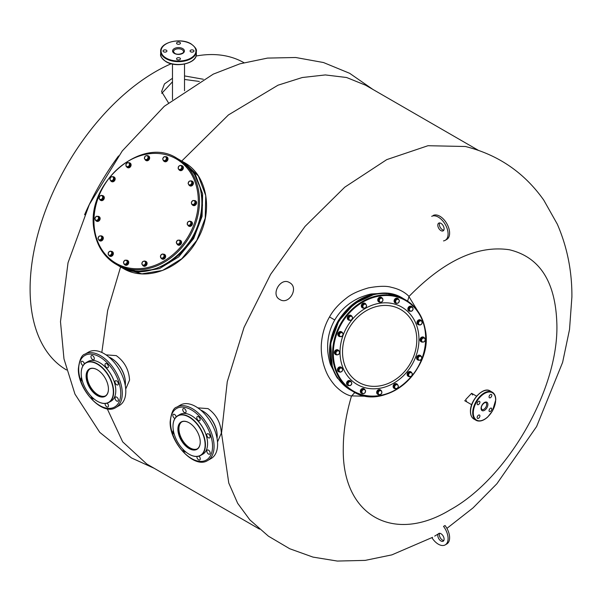 <?xml version="1.0" encoding="UTF-8"?>
<svg xmlns="http://www.w3.org/2000/svg" width="602" height="602" viewBox="0 0 602 602"><rect width="100%" height="100%" fill="white"/><g stroke="black" fill="none" stroke-linecap="round" stroke-linejoin="round"><path stroke-width="0.9" d="M179.539 240.145A2.596 2.122 120 0 1 180.359 240.386A2.596 2.122 120 0 1 181.277 241.793A2.596 2.122 120 0 1 180.254 244.472A2.596 2.122 120 0 1 177.763 244.879A2.596 2.122 120 0 1 177.146 244.292L179.2 244.096L180.389 242.019L179.524 240.145L177.462 240.333L176.273 242.403L177.861 244.705L179.923 244.51L181.119 242.44L179.524 240.145M180.487 240.469A2.596 2.122 120 0 1 180.63 240.537A2.596 2.122 120 0 1 181.548 241.951A2.596 2.122 120 0 1 180.525 244.63A2.596 2.122 120 0 1 178.034 245.037A2.596 2.122 120 0 1 177.899 244.954M190.066 221.34A2.596 2.122 120 0 1 191.225 221.559A2.596 2.122 120 0 1 191.827 222.138A2.596 2.122 120 0 1 191.474 225.283A2.596 2.122 120 0 1 188.629 226.059A2.596 2.122 120 0 1 188.027 225.479A2.596 2.122 120 0 1 187.771 224.922M191.353 221.641A2.596 2.122 120 0 1 191.496 221.717A2.596 2.122 120 0 1 192.098 222.288A2.596 2.122 120 0 1 191.745 225.441A2.596 2.122 120 0 1 188.9 226.209A2.596 2.122 120 0 1 188.765 226.126M193.987 200.594A2.596 2.122 120 0 1 195.387 200.767A2.596 2.122 120 0 1 195.921 204.078A2.596 2.122 120 0 1 192.79 205.267L192.79 205.267A2.596 2.122 120 0 1 192.091 204.537M195.658 200.925L195.658 200.925A2.596 2.122 120 0 1 196.192 204.236A2.596 2.122 120 0 1 193.061 205.425L193.061 205.425M191.338 180.946A2.596 2.122 120 0 1 191.398 180.946A2.596 2.122 120 0 1 192.204 181.187A2.596 2.122 120 0 1 192.956 184.031A2.596 2.122 120 0 1 190.405 185.913A2.596 2.122 120 0 1 189.607 185.679A2.596 2.122 120 0 1 188.78 184.656M192.331 181.27A2.596 2.122 120 0 1 192.474 181.337A2.596 2.122 120 0 1 193.227 184.189A2.596 2.122 120 0 1 190.676 186.071A2.596 2.122 120 0 1 189.878 185.837A2.596 2.122 120 0 1 189.743 185.755M180.788 165.595A2.596 2.122 120 0 1 182.158 165.783A2.596 2.122 120 0 1 183.053 168.146A2.596 2.122 120 0 1 181.24 170.366A2.596 2.122 120 0 1 179.562 170.276A2.596 2.122 120 0 1 178.719 169.185M182.293 165.866A2.596 2.122 120 0 1 182.429 165.934A2.596 2.122 120 0 1 183.324 168.304A2.596 2.122 120 0 1 181.511 170.524A2.596 2.122 120 0 1 179.832 170.434A2.596 2.122 120 0 1 179.705 170.351M165.49 156.708A2.596 2.122 120 0 1 166.792 156.904A2.596 2.122 120 0 1 166.686 160.997A2.596 2.122 120 0 1 164.195 161.404A2.596 2.122 120 0 1 163.556 160.772M166.92 156.987A2.596 2.122 120 0 1 167.063 157.062A2.596 2.122 120 0 1 166.957 161.148A2.596 2.122 120 0 1 164.466 161.562A2.596 2.122 120 0 1 164.331 161.471M147.445 155.677A2.596 2.122 120 0 1 148.431 155.91A2.596 2.122 120 0 1 148.965 159.221A2.596 2.122 120 0 1 145.834 160.41A2.596 2.122 120 0 1 144.977 159.289M148.559 155.993A2.596 2.122 120 0 1 148.702 156.069A2.596 2.122 120 0 1 149.236 159.38A2.596 2.122 120 0 1 146.105 160.561A2.596 2.122 120 0 1 145.97 160.478M128.467 162.773A2.596 2.122 120 0 1 129.874 162.946A2.596 2.122 120 0 1 130.769 165.317A2.596 2.122 120 0 1 127.278 167.446A2.596 2.122 120 0 1 126.51 166.551M130.009 163.029A2.596 2.122 120 0 1 130.145 163.104A2.596 2.122 120 0 1 131.04 165.475A2.596 2.122 120 0 1 127.549 167.604A2.596 2.122 120 0 1 127.413 167.514M113.131 176.71A2.596 2.122 120 0 1 113.951 176.943A2.596 2.122 120 0 1 114.869 178.35A2.596 2.122 120 0 1 113.853 181.029A2.596 2.122 120 0 1 111.355 181.443A2.596 2.122 120 0 1 110.738 180.848M114.079 177.026A2.596 2.122 120 0 1 114.222 177.101A2.596 2.122 120 0 1 115.14 178.508A2.596 2.122 120 0 1 114.124 181.187A2.596 2.122 120 0 1 111.626 181.601A2.596 2.122 120 0 1 111.49 181.511M101.926 195.545A2.596 2.122 120 0 1 103.085 195.77A2.596 2.122 120 0 1 103.687 196.35A2.596 2.122 120 0 1 103.333 199.495A2.596 2.122 120 0 1 100.481 200.27A2.596 2.122 120 0 1 99.879 199.691A2.596 2.122 120 0 1 99.631 199.134M103.213 195.853A2.596 2.122 120 0 1 103.348 195.928A2.596 2.122 120 0 1 103.958 196.5A2.596 2.122 120 0 1 103.604 199.653A2.596 2.122 120 0 1 100.752 200.421A2.596 2.122 120 0 1 100.624 200.338M97.524 216.381A2.596 2.122 120 0 1 98.924 216.554L98.924 216.554A2.596 2.122 120 0 1 99.458 219.865A2.596 2.122 120 0 1 96.328 221.054L96.328 221.054A2.596 2.122 120 0 1 95.628 220.324M99.195 216.712L99.195 216.712A2.596 2.122 120 0 1 99.729 220.023A2.596 2.122 120 0 1 96.598 221.212M101.241 235.909A2.596 2.122 120 0 1 101.302 235.909A2.596 2.122 120 0 1 102.107 236.142A2.596 2.122 120 0 1 102.859 238.994A2.596 2.122 120 0 1 100.308 240.875A2.596 2.122 120 0 1 99.511 240.642A2.596 2.122 120 0 1 98.69 239.619M102.235 236.232A2.596 2.122 120 0 1 102.378 236.3A2.596 2.122 120 0 1 103.13 239.152A2.596 2.122 120 0 1 100.579 241.033A2.596 2.122 120 0 1 99.781 240.8A2.596 2.122 120 0 1 99.646 240.717M110.776 251.365A2.596 2.122 120 0 1 112.145 251.546A2.596 2.122 120 0 1 113.041 253.916A2.596 2.122 120 0 1 111.227 256.136A2.596 2.122 120 0 1 109.549 256.046A2.596 2.122 120 0 1 108.706 254.947M112.281 251.628A2.596 2.122 120 0 1 112.416 251.704A2.596 2.122 120 0 1 113.311 254.074A2.596 2.122 120 0 1 111.498 256.294A2.596 2.122 120 0 1 109.82 256.204A2.596 2.122 120 0 1 109.692 256.113M126.217 260.222A2.596 2.122 120 0 1 127.519 260.425A2.596 2.122 120 0 1 127.421 264.511A2.596 2.122 120 0 1 124.923 264.918A2.596 2.122 120 0 1 124.283 264.293M127.647 260.508A2.596 2.122 120 0 1 127.79 260.576A2.596 2.122 120 0 1 127.692 264.669A2.596 2.122 120 0 1 125.193 265.076A2.596 2.122 120 0 1 125.058 264.993M144.894 261.178A2.596 2.122 120 0 1 145.88 261.418A2.596 2.122 120 0 1 146.414 264.722A2.596 2.122 120 0 1 143.284 265.911A2.596 2.122 120 0 1 142.426 264.79M146.008 261.501A2.596 2.122 120 0 1 146.151 261.577A2.596 2.122 120 0 1 146.685 264.88A2.596 2.122 120 0 1 143.554 266.069A2.596 2.122 120 0 1 143.419 265.986M163.022 254.202A2.596 2.122 120 0 1 164.429 254.383A2.596 2.122 120 0 1 165.324 256.745A2.596 2.122 120 0 1 161.833 258.875A2.596 2.122 120 0 1 161.065 257.987M164.564 254.465A2.596 2.122 120 0 1 164.7 254.533A2.596 2.122 120 0 1 165.595 256.903A2.596 2.122 120 0 1 162.104 259.033A2.596 2.122 120 0 1 161.976 258.95M143.133 265.497L143.863 265.918L145.902 265.143L146.617 262.893L144.57 260.99L142.531 261.765L141.816 264.022L143.133 265.497L145.18 264.722L145.895 262.472L144.57 260.99M146.617 262.893L145.895 262.472M145.902 265.143L145.18 264.722M142.012 262.803A2.069 1.693 -60 0 0 142.313 264.669A2.069 1.693 -60 0 0 143.998 265.015A2.069 1.693 -60 0 0 145.375 263.503A2.069 1.693 -60 0 0 145.074 261.637A2.069 1.693 -60 0 0 143.389 261.291A2.069 1.693 -60 0 0 142.012 262.803M160.659 257.746L163.217 258.868L164.963 257.325L164.888 255.09L162.329 253.969L160.576 255.511L160.659 257.746L162.487 258.446L164.241 256.903L164.158 254.669M164.963 257.325L164.241 256.903M163.217 258.868L162.487 258.446M160.456 256.535A2.069 1.693 -60 0 0 161.411 258.002A2.069 1.693 -60 0 0 163.202 257.581A2.069 1.693 -60 0 0 164.037 255.692A2.069 1.693 -60 0 0 163.082 254.232A2.069 1.693 -60 0 0 161.291 254.646A2.069 1.693 -60 0 0 160.456 256.535M181.119 242.44L180.389 242.019M179.923 244.51L179.2 244.096M176.544 243.253A2.069 1.693 -60 0 0 178.004 244.096A2.069 1.693 -60 0 0 179.637 242.967A2.069 1.693 -60 0 0 179.802 240.988A2.069 1.693 -60 0 0 178.335 240.145A2.069 1.693 -60 0 0 176.71 241.274A2.069 1.693 -60 0 0 176.544 243.253M188.742 225.675L189.472 226.096L191.444 225.043L191.903 222.755L189.66 221.1L187.681 222.153L187.222 224.433L188.742 225.675L190.721 224.629L191.18 222.341L189.66 221.1M191.903 222.755L191.18 222.341M191.444 225.043L190.721 224.629M187.824 224.96A2.069 1.693 -60 0 0 189.57 225.058A2.069 1.693 -60 0 0 190.789 223.387A2.069 1.693 -60 0 0 190.255 221.626A2.069 1.693 -60 0 0 188.509 221.536A2.069 1.693 -60 0 0 187.29 223.199A2.069 1.693 -60 0 0 187.824 224.96M191.767 204.349L194.438 205.169L196.026 203.423L195.68 201.271L193.009 200.443L191.413 202.189L191.767 204.349L193.709 204.755L195.304 203.002L194.95 200.85M194.438 205.169L193.709 204.755M196.026 203.423L195.304 203.002M192.58 204.454A2.069 1.693 -60 0 0 194.348 203.785A2.069 1.693 -60 0 0 194.965 201.836A2.069 1.693 -60 0 0 193.821 200.556A2.069 1.693 -60 0 0 192.053 201.226A2.069 1.693 -60 0 0 191.428 203.175A2.069 1.693 -60 0 0 192.58 204.454M189.209 185.19L189.939 185.612L192.008 185.123L192.971 182.948L191.143 180.833L189.073 181.315L188.11 183.497L189.209 185.19L191.278 184.709L192.241 182.526L191.143 180.833M192.008 185.123L191.278 184.709M192.971 182.948L192.241 182.526M190.089 184.859A2.069 1.693 -60 0 0 191.602 183.527A2.069 1.693 -60 0 0 191.534 181.586A2.069 1.693 -60 0 0 189.946 180.984A2.069 1.693 -60 0 0 188.426 182.316A2.069 1.693 -60 0 0 188.501 184.25A2.069 1.693 -60 0 0 190.089 184.859M179.945 169.892L180.668 170.313L182.549 169.004L182.745 166.724L180.322 165.324L178.44 166.634L178.252 168.914L179.945 169.892L181.827 168.583L182.015 166.302M182.549 169.004L181.827 168.583M180.728 169.147A2.069 1.693 -60 0 0 181.759 167.348A2.069 1.693 -60 0 0 181.006 165.723A2.069 1.693 -60 0 0 179.223 165.889A2.069 1.693 -60 0 0 178.192 167.68A2.069 1.693 -60 0 0 178.937 169.312A2.069 1.693 -60 0 0 180.728 169.147M163.36 160.659L166.107 161.185L167.506 159.267L166.897 157.227L164.15 156.701L162.743 158.627L163.36 160.659L165.377 160.772L166.784 158.845L166.167 156.806M166.107 161.185L165.377 160.772M167.506 159.267L166.784 158.845M165.919 159.711A2.069 1.693 -60 0 0 166.318 157.732A2.069 1.693 -60 0 0 165.001 156.663A2.069 1.693 -60 0 0 163.285 157.573A2.069 1.693 -60 0 0 162.894 159.553A2.069 1.693 -60 0 0 164.211 160.621A2.069 1.693 -60 0 0 165.919 159.711M145.684 159.989L146.414 160.41L148.453 159.635L149.168 157.385L147.121 155.489L145.082 156.264L144.36 158.514L145.684 159.989L147.723 159.221L148.446 156.964L147.121 155.489M148.453 159.635L147.723 159.221M149.168 157.385L148.446 156.964M147.926 158.002A2.069 1.693 -60 0 0 147.625 156.136A2.069 1.693 -60 0 0 145.94 155.783A2.069 1.693 -60 0 0 144.563 157.295A2.069 1.693 -60 0 0 144.864 159.161A2.069 1.693 -60 0 0 146.549 159.515A2.069 1.693 -60 0 0 147.926 158.002M126.096 166.318L128.655 167.431L130.408 165.896L130.325 163.654L127.767 162.54L126.014 164.083L126.096 166.318L127.933 167.01L129.678 165.475L129.603 163.24M130.408 165.896L129.678 165.475M128.655 167.431L127.933 167.01M129.483 164.263A2.069 1.693 -60 0 0 128.527 162.796A2.069 1.693 -60 0 0 126.736 163.217A2.069 1.693 -60 0 0 125.901 165.106A2.069 1.693 -60 0 0 126.856 166.573A2.069 1.693 -60 0 0 128.647 166.152A2.069 1.693 -60 0 0 129.483 164.263M110.73 180.841L113.522 181.074L114.711 179.005L113.123 176.702L111.061 176.89L109.865 178.96L110.73 180.841L112.792 180.653L113.989 178.583L113.123 176.702M114.711 179.005L113.989 178.583M113.522 181.074L112.792 180.653M113.394 177.552A2.069 1.693 -60 0 0 111.927 176.702A2.069 1.693 -60 0 0 110.301 177.838A2.069 1.693 -60 0 0 110.136 179.81A2.069 1.693 -60 0 0 111.603 180.653A2.069 1.693 -60 0 0 113.229 179.524A2.069 1.693 -60 0 0 113.394 177.552M100.602 199.887L101.324 200.308L103.303 199.254L103.762 196.967L101.512 195.311L99.533 196.357L99.082 198.645L100.602 199.887L102.573 198.833L103.032 196.553L101.512 195.311M103.762 196.967L103.032 196.553M103.303 199.254L102.573 198.833M102.114 195.838A2.069 1.693 -60 0 0 100.368 195.74A2.069 1.693 -60 0 0 99.149 197.411A2.069 1.693 -60 0 0 99.676 199.172A2.069 1.693 -60 0 0 101.429 199.27A2.069 1.693 -60 0 0 102.649 197.599A2.069 1.693 -60 0 0 102.114 195.838M95.304 220.136L97.975 220.964L99.563 219.211L99.217 217.059L96.546 216.231L94.958 217.977L95.304 220.136L97.246 220.543L98.841 218.797L98.487 216.637M99.563 219.211L98.841 218.797M97.975 220.964L97.246 220.543M97.358 216.344A2.069 1.693 -60 0 0 95.59 217.013A2.069 1.693 -60 0 0 94.973 218.962A2.069 1.693 -60 0 0 96.117 220.242A2.069 1.693 -60 0 0 97.885 219.572A2.069 1.693 -60 0 0 98.502 217.623A2.069 1.693 -60 0 0 97.358 216.344M99.119 240.153L99.842 240.574L101.911 240.085L102.874 237.91L101.046 235.796L98.976 236.277L98.013 238.46L99.119 240.153L101.181 239.671L102.152 237.489L101.046 235.796M102.874 237.91L102.152 237.489M101.911 240.085L101.181 239.671M99.849 235.946A2.069 1.693 -60 0 0 98.337 237.278A2.069 1.693 -60 0 0 98.404 239.212A2.069 1.693 -60 0 0 99.992 239.822A2.069 1.693 -60 0 0 101.505 238.482A2.069 1.693 -60 0 0 101.437 236.548A2.069 1.693 -60 0 0 99.849 235.946M109.933 255.654L110.663 256.076L112.536 254.774L112.732 252.494L110.309 251.094L108.428 252.404L108.24 254.684L109.933 255.654L111.814 254.353L112.002 252.072M112.536 254.774L111.814 254.353M109.21 251.659A2.069 1.693 -60 0 0 108.179 253.45A2.069 1.693 -60 0 0 108.924 255.075A2.069 1.693 -60 0 0 110.715 254.909A2.069 1.693 -60 0 0 111.746 253.118A2.069 1.693 -60 0 0 110.994 251.493A2.069 1.693 -60 0 0 109.21 251.659M124.087 264.173L126.834 264.707L128.241 262.781L127.624 260.749L124.877 260.214L123.47 262.141L124.087 264.173L126.104 264.286L127.511 262.359L126.902 260.327M128.241 262.781L127.511 262.359M126.834 264.707L126.104 264.286M124.02 261.087A2.069 1.693 -60 0 0 123.621 263.066A2.069 1.693 -60 0 0 124.938 264.135A2.069 1.693 -60 0 0 126.646 263.232A2.069 1.693 -60 0 0 127.045 261.253A2.069 1.693 -60 0 0 125.728 260.177A2.069 1.693 -60 0 0 124.02 261.087M396.342 303.31A2.596 2.182 -60 0 1 395.333 303.062A2.596 2.182 -60 0 1 394.378 301.632A2.596 2.182 -60 0 1 395.379 298.938A2.596 2.182 -60 0 1 397.93 298.562A2.596 2.182 -60 0 1 398.833 299.766M395.205 302.979A2.596 2.182 -60 0 1 395.078 302.911A2.596 2.182 -60 0 1 394.122 301.482A2.596 2.182 -60 0 1 395.123 298.795A2.596 2.182 -60 0 1 397.674 298.419A2.596 2.182 -60 0 1 397.802 298.494M380.456 302.166A2.596 2.182 -60 0 1 378.989 301.978A2.596 2.182 -60 0 1 378.365 301.391A2.596 2.182 -60 0 1 378.681 298.223A2.596 2.182 -60 0 1 381.585 297.478A2.596 2.182 -60 0 1 382.21 298.073A2.596 2.182 -60 0 1 382.383 298.389M378.861 301.903A2.596 2.182 -60 0 1 378.733 301.835A2.596 2.182 -60 0 1 378.109 301.241A2.596 2.182 -60 0 1 378.432 298.073A2.596 2.182 -60 0 1 381.329 297.335A2.596 2.182 -60 0 1 381.457 297.411M363.781 308.171A2.596 2.182 -60 0 1 362.562 307.938A2.596 2.182 -60 0 1 361.968 304.597A2.596 2.182 -60 0 1 365.158 303.438A2.596 2.182 -60 0 1 365.971 304.379M362.306 307.788L362.306 307.788A2.596 2.182 -60 0 1 361.712 304.446A2.596 2.182 -60 0 1 364.902 303.295L364.902 303.295M349.739 320.256A2.596 2.182 -60 0 1 349.378 320.264A2.596 2.182 -60 0 1 348.558 320.023A2.596 2.182 -60 0 1 347.745 317.141A2.596 2.182 -60 0 1 350.326 315.275A2.596 2.182 -60 0 1 351.154 315.523A2.596 2.182 -60 0 1 352.05 316.705M348.43 319.94A2.596 2.182 -60 0 1 348.302 319.873A2.596 2.182 -60 0 1 347.489 316.991A2.596 2.182 -60 0 1 350.078 315.132A2.596 2.182 -60 0 1 350.898 315.38A2.596 2.182 -60 0 1 351.019 315.456M340.589 336.578A2.596 2.182 -60 0 1 339.099 336.398A2.596 2.182 -60 0 1 338.151 333.997A2.596 2.182 -60 0 1 339.979 331.785A2.596 2.182 -60 0 1 341.695 331.898A2.596 2.182 -60 0 1 342.418 332.65M338.979 336.322A2.596 2.182 -60 0 1 338.843 336.247A2.596 2.182 -60 0 1 337.903 333.854A2.596 2.182 -60 0 1 339.724 331.642A2.596 2.182 -60 0 1 341.439 331.755A2.596 2.182 -60 0 1 341.567 331.83M336.518 354.819A2.596 2.182 -60 0 1 335.638 354.57A2.596 2.182 -60 0 1 335.683 350.454A2.596 2.182 -60 0 1 338.234 350.071A2.596 2.182 -60 0 1 339.122 351.229M335.51 354.495A2.596 2.182 -60 0 1 335.382 354.427A2.596 2.182 -60 0 1 335.427 350.304A2.596 2.182 -60 0 1 337.978 349.928A2.596 2.182 -60 0 1 338.106 350.003M340.092 371.976A2.596 2.182 -60 0 1 338.693 371.773A2.596 2.182 -60 0 1 338.098 368.432A2.596 2.182 -60 0 1 341.289 367.28A2.596 2.182 -60 0 1 342.162 368.394M338.565 371.697A2.596 2.182 -60 0 1 338.437 371.63A2.596 2.182 -60 0 1 337.842 368.289A2.596 2.182 -60 0 1 341.033 367.13A2.596 2.182 -60 0 1 341.161 367.212M349.243 385.581A2.596 2.182 -60 0 1 347.798 385.385A2.596 2.182 -60 0 1 346.85 382.992A2.596 2.182 -60 0 1 350.394 380.893A2.596 2.182 -60 0 1 351.056 381.533M347.678 385.31A2.596 2.182 -60 0 1 347.55 385.242A2.596 2.182 -60 0 1 346.601 382.842A2.596 2.182 -60 0 1 350.146 380.742A2.596 2.182 -60 0 1 350.266 380.825M362.585 393.595A2.596 2.182 -60 0 1 361.576 393.339A2.596 2.182 -60 0 1 360.621 391.91A2.596 2.182 -60 0 1 361.621 389.223A2.596 2.182 -60 0 1 364.172 388.847A2.596 2.182 -60 0 1 365.075 390.043L364.255 389.223L362.178 389.983L361.478 392.241L362.848 393.746L364.925 392.993L365.632 390.736L365.09 390.066A2.069 1.738 120 0 0 362.314 393.083A2.069 1.738 120 0 0 365.09 390.066M361.448 393.264A2.596 2.182 -60 0 1 361.32 393.196A2.596 2.182 -60 0 1 360.365 391.767A2.596 2.182 -60 0 1 361.366 389.08A2.596 2.182 -60 0 1 363.917 388.696A2.596 2.182 -60 0 1 364.044 388.779M379.388 394.611A2.596 2.182 -60 0 1 377.921 394.423A2.596 2.182 -60 0 1 377.296 393.836A2.596 2.182 -60 0 1 377.62 390.668A2.596 2.182 -60 0 1 380.517 389.923A2.596 2.182 -60 0 1 381.141 390.517A2.596 2.182 -60 0 1 381.314 390.833M377.793 394.348A2.596 2.182 -60 0 1 377.665 394.28A2.596 2.182 -60 0 1 377.04 393.685A2.596 2.182 -60 0 1 377.364 390.517A2.596 2.182 -60 0 1 380.261 389.78A2.596 2.182 -60 0 1 380.389 389.855M395.567 388.704A2.596 2.182 -60 0 1 394.348 388.471A2.596 2.182 -60 0 1 393.753 385.13A2.596 2.182 -60 0 1 396.944 383.971L396.944 383.971A2.596 2.182 -60 0 1 397.756 384.911M394.092 388.32L394.092 388.32A2.596 2.182 -60 0 1 393.497 384.979A2.596 2.182 -60 0 1 396.688 383.82L396.688 383.82M409.541 376.619A2.596 2.182 -60 0 1 409.172 376.626A2.596 2.182 -60 0 1 408.352 376.378A2.596 2.182 -60 0 1 407.539 373.503A2.596 2.182 -60 0 1 410.128 371.637A2.596 2.182 -60 0 1 410.948 371.885A2.596 2.182 -60 0 1 411.851 373.067M408.231 376.303A2.596 2.182 -60 0 1 408.096 376.235A2.596 2.182 -60 0 1 407.291 373.353A2.596 2.182 -60 0 1 409.872 371.494A2.596 2.182 -60 0 1 410.692 371.735A2.596 2.182 -60 0 1 410.82 371.818M419.301 360.184A2.596 2.182 -60 0 1 417.811 360.004A2.596 2.182 -60 0 1 416.862 357.611A2.596 2.182 -60 0 1 418.683 355.391A2.596 2.182 -60 0 1 420.407 355.511A2.596 2.182 -60 0 1 421.122 356.256M417.683 359.928A2.596 2.182 -60 0 1 417.555 359.861A2.596 2.182 -60 0 1 416.607 357.46A2.596 2.182 -60 0 1 418.435 355.248A2.596 2.182 -60 0 1 420.151 355.361A2.596 2.182 -60 0 1 420.271 355.436M422.152 342.079A2.596 2.182 -60 0 1 421.272 341.831A2.596 2.182 -60 0 1 421.317 337.714A2.596 2.182 -60 0 1 423.868 337.331A2.596 2.182 -60 0 1 424.756 338.49M421.144 341.755A2.596 2.182 -60 0 1 421.016 341.688A2.596 2.182 -60 0 1 421.069 337.564A2.596 2.182 -60 0 1 423.612 337.188A2.596 2.182 -60 0 1 423.74 337.263M419.617 324.832A2.596 2.182 -60 0 1 418.217 324.628A2.596 2.182 -60 0 1 417.622 321.287A2.596 2.182 -60 0 1 420.813 320.129A2.596 2.182 -60 0 1 421.693 321.242M418.089 324.546A2.596 2.182 -60 0 1 417.961 324.478A2.596 2.182 -60 0 1 417.367 321.144A2.596 2.182 -60 0 1 420.557 319.986A2.596 2.182 -60 0 1 420.685 320.061M410.549 311.204A2.596 2.182 -60 0 1 409.104 311.016A2.596 2.182 -60 0 1 408.164 308.615A2.596 2.182 -60 0 1 411.7 306.516A2.596 2.182 -60 0 1 412.362 307.155M408.984 310.933A2.596 2.182 -60 0 1 408.856 310.865A2.596 2.182 -60 0 1 407.908 308.472A2.596 2.182 -60 0 1 411.452 306.373A2.596 2.182 -60 0 1 411.572 306.448M398.012 298.946L397.335 298.554L395.258 299.307L394.551 301.564L396.605 303.461L398.682 302.708L399.389 300.451L398.012 298.946L395.935 299.698L395.236 301.956L396.605 303.461M394.551 301.564L395.236 301.956M395.258 299.307L395.935 299.698M399.186 301.67A2.069 1.738 120 0 0 395.74 300.917A2.069 1.738 120 0 0 399.186 301.67M382.737 298.592L380.171 297.478L378.402 299.006L378.515 301.256L381.081 302.377L382.849 300.849L382.737 298.592L380.855 297.87L379.087 299.397L379.192 301.655M378.402 299.006L379.087 299.397M380.171 297.478L380.855 297.87M382.94 299.811A2.069 1.738 120 0 0 379.29 300.609A2.069 1.738 120 0 0 382.94 299.811M365.738 304.01L362.946 303.777L361.757 305.854L363.345 308.149L365.452 307.983L366.648 305.914L365.738 304.01L363.631 304.176L362.434 306.245L363.345 308.149M361.757 305.854L362.434 306.245M362.946 303.777L363.631 304.176M366.34 305.048A2.069 1.738 120 0 0 363.036 307.283A2.069 1.738 120 0 0 366.34 305.048M350.974 315.869L350.289 315.478L348.28 316.502L347.843 318.804L350.093 320.46L352.102 319.436L352.539 317.134L350.974 315.869L348.964 316.9L348.528 319.195L350.093 320.46M347.843 318.804L348.528 319.195M348.28 316.502L348.964 316.9M351.907 316.584A2.069 1.738 120 0 0 349.461 319.918A2.069 1.738 120 0 0 351.907 316.584M342.681 332.801L340.01 331.973L338.407 333.711L338.791 335.886L341.462 336.714L343.072 334.975L342.681 332.801L340.694 332.364L339.084 334.11L339.475 336.285M340.01 331.973L340.694 332.364M338.407 333.711L339.084 334.11M341.838 332.673A2.069 1.738 120 0 0 340.619 336.586A2.069 1.738 120 0 0 341.838 332.673M338.572 350.53L337.895 350.138L335.781 350.597L334.825 352.787L336.653 354.902L338.768 354.435L339.724 352.253L338.572 350.53L336.465 350.996L335.502 353.178L336.653 354.902M335.781 350.597L336.465 350.996M334.825 352.787L335.502 353.178M337.669 350.846A2.069 1.738 120 0 0 337.865 354.751A2.069 1.738 120 0 0 337.669 350.846M340.837 367.626L340.153 367.228L338.249 368.522L338.083 370.817L340.506 372.217L342.41 370.922L342.576 368.627L340.837 367.626L338.926 368.913L338.76 371.208M338.249 368.522L338.926 368.913M340.032 368.356A2.069 1.738 120 0 0 341.605 371.652A2.069 1.738 120 0 0 340.032 368.356M351.192 381.615L348.445 381.081L347.03 383L347.685 385.062L350.432 385.589L351.846 383.67L351.192 381.615L349.122 381.472L347.715 383.399L348.362 385.453M348.445 381.081L349.122 381.472M347.03 383L347.715 383.399M348.566 382.526A2.069 1.738 120 0 0 351.29 384.716A2.069 1.738 120 0 0 348.566 382.526M364.255 389.223L363.578 388.832L361.501 389.584L360.794 391.849L362.848 393.746M361.501 389.584L362.178 389.983M360.794 391.849L361.478 392.241M381.668 391.037L379.109 389.923L377.334 391.451L377.446 393.7L380.012 394.822L381.781 393.294L381.668 391.037L379.787 390.314L378.018 391.842L378.131 394.099M377.334 391.451L378.018 391.842M379.109 389.923L379.787 390.314M378.222 393.053A2.069 1.738 120 0 0 381.879 392.256A2.069 1.738 120 0 0 378.222 393.053M397.523 384.543L394.731 384.309L393.535 386.386L394.445 388.29L397.237 388.516L398.434 386.446L397.523 384.543L395.416 384.708L394.22 386.777L395.13 388.681M393.535 386.386L394.22 386.777M394.731 384.309L395.416 384.708M394.822 387.816A2.069 1.738 120 0 0 398.125 385.581A2.069 1.738 120 0 0 394.822 387.816M410.767 372.224L410.09 371.833L408.081 372.864L407.644 375.166L409.894 376.822L411.903 375.791L412.34 373.496L410.767 372.224L408.758 373.255L408.322 375.558L409.894 376.822M407.644 375.166L408.322 375.558M408.081 372.864L408.758 373.255M409.262 376.273A2.069 1.738 120 0 0 411.708 372.947A2.069 1.738 120 0 0 409.262 376.273M421.392 356.407L418.721 355.579L417.111 357.317L417.502 359.499L420.173 360.327L421.776 358.581L421.392 356.407L419.398 355.978L417.796 357.716L418.179 359.891M417.111 357.317L417.796 357.716M418.721 355.579L419.398 355.978M419.331 360.192A2.069 1.738 120 0 0 420.55 356.279A2.069 1.738 120 0 0 419.331 360.192M424.207 337.79L423.53 337.398L421.415 337.865L420.459 340.047L422.295 342.162L424.402 341.695L425.358 339.513L424.207 337.79L422.1 338.256L421.144 340.439L422.295 342.162M420.459 340.047L421.144 340.439M421.415 337.865L422.1 338.256M423.499 342.019A2.069 1.738 120 0 0 423.304 338.113A2.069 1.738 120 0 0 423.499 342.019M420.362 320.475L419.677 320.083L417.773 321.37L417.607 323.673L420.03 325.065L421.934 323.778L422.1 321.483L420.362 320.475L418.45 321.769L418.292 324.064M417.773 321.37L418.45 321.769M421.137 324.508A2.069 1.738 120 0 0 419.556 321.205A2.069 1.738 120 0 0 421.137 324.508M412.498 307.238L409.751 306.704L408.337 308.63L408.991 310.685L411.738 311.219L413.153 309.293L412.498 307.238L410.436 307.103L409.021 309.022L409.676 311.076M408.337 308.63L409.021 309.022M409.751 306.704L410.436 307.103M412.596 310.339A2.069 1.738 120 0 0 409.879 308.149A2.069 1.738 120 0 0 412.596 310.339M97.321 401.233A22.718 13.116 -120 0 0 113.334 391.864A22.718 13.116 -120 0 0 97.246 364.09A22.718 13.116 -120 0 0 81.21 373.383A22.718 13.116 -120 0 0 81.21 373.443A22.718 13.116 -120 0 0 97.268 401.203A22.718 13.116 -120 0 0 97.321 401.233M97.366 401.263A22.936 13.244 -120 0 0 97.426 401.293A22.936 13.244 -120 0 0 97.479 401.323A22.936 13.244 -120 0 0 108.887 402.429A22.936 13.244 -120 0 0 113.643 391.864A22.936 13.244 -120 0 0 103.604 368.823A22.936 13.244 -120 0 0 85.958 362.705A22.936 13.244 -120 0 0 81.21 373.202A22.936 13.244 -120 0 0 81.21 373.263M97.306 395.574A15.795 9.12 -120 0 0 108.435 389.103A15.795 9.12 -120 0 0 108.435 389.058A15.795 9.12 -120 0 0 97.268 369.756A15.795 9.12 -120 0 0 86.101 376.25A15.795 9.12 -120 0 0 97.306 395.574M97.351 369.801A15.577 8.992 -120 0 0 89.638 369.079A15.577 8.992 -120 0 0 86.41 376.25A15.577 8.992 -120 0 0 97.464 395.303A15.577 8.992 -120 0 0 105.215 396.056A15.577 8.992 -120 0 0 108.435 389.012M105.516 395.868A15.577 8.992 -120 0 1 93.641 391.338A15.577 8.992 -120 0 1 87.019 375.896A15.577 8.992 60 0 1 89.946 368.906M108.887 402.429L111.031 401.188A22.936 13.244 -120 0 0 115.78 390.69A22.936 13.244 -120 0 0 115.78 390.63A22.936 13.244 -120 0 0 99.563 362.607A22.936 13.244 -120 0 0 88.095 361.471L85.958 362.705M115.78 390.578A22.718 13.116 -120 0 0 115.78 390.517A22.718 13.116 -120 0 0 115.78 390.457A22.718 13.116 -120 0 0 99.721 362.69A22.718 13.116 -120 0 0 99.639 362.652M125.254 385.43A20.34 11.739 -120 0 0 125.419 383.007A20.34 11.739 -120 0 0 125.419 382.955A20.34 11.739 -120 0 0 111.039 358.1A20.34 11.739 -120 0 0 108.864 357.031M125.419 382.887A20.122 11.619 -120 0 0 125.419 382.834A20.122 11.619 -120 0 0 125.419 382.774A20.122 11.619 -120 0 0 111.189 358.19A20.122 11.619 -120 0 0 111.114 358.145M82.489 381.39A2.378 1.377 60 0 1 81.18 379.305A2.378 1.377 60 0 1 81.579 377.582M83.114 365.497A2.378 1.377 60 0 1 82.737 365.339A2.378 1.377 60 0 1 81.18 363.239A2.378 1.377 60 0 1 81.541 361.328A2.378 1.377 60 0 1 82.73 361.441A2.378 1.377 60 0 1 84.378 363.917M91.451 358.288A2.378 1.377 60 0 1 91.444 355.534A2.378 1.377 60 0 1 93.822 356.903A2.378 1.377 60 0 1 93.829 359.657A2.378 1.377 60 0 1 91.451 358.288M105.004 364.684A2.378 1.377 60 0 1 105.5 363.593A2.378 1.377 60 0 1 107.329 364.225A2.378 1.377 60 0 1 108.368 366.618A2.378 1.377 60 0 1 107.878 367.717A2.378 1.377 60 0 1 106.042 367.077A2.378 1.377 60 0 1 105.004 364.684M115.464 380.78L115.464 380.78A2.378 1.377 60 0 1 117.841 382.15A2.378 1.377 60 0 1 117.849 384.904L117.849 384.904A2.378 1.377 60 0 1 115.471 383.534A2.378 1.377 60 0 1 115.464 380.78M116.698 397.147A2.378 1.377 60 0 1 118.255 399.246A2.378 1.377 60 0 1 117.894 401.158A2.378 1.377 60 0 1 116.705 401.037A2.378 1.377 60 0 1 115.148 398.945A2.378 1.377 60 0 1 115.516 397.034A2.378 1.377 60 0 1 116.698 397.147M107.126 403.174A2.378 1.377 60 0 1 107.984 404.198A2.378 1.377 60 0 1 107.991 406.952A2.378 1.377 60 0 1 105.613 405.582A2.378 1.377 60 0 1 105.162 403.49M93.95 398.885A2.378 1.377 60 0 1 93.942 398.893A2.378 1.377 60 0 1 92.241 398.389A2.378 1.377 60 0 1 91.09 396.206M115.9 407.501L119.414 405.47A30.83 17.797 -120 0 0 125.803 391.27A30.83 17.797 60 0 0 112.311 360.289A30.83 17.797 60 0 0 88.584 352.065L85.07 354.096C81.706 354.811 79.472 359.695 78.365 368.74C77.553 389.584 102.596 416.441 115.9 407.501A30.83 17.797 -120 0 0 122.281 393.302A30.83 17.797 -120 0 0 108.789 362.321A30.83 17.797 -120 0 0 85.07 354.096M189.118 454.232A22.718 13.116 -120 0 0 205.124 444.863A22.718 13.116 -120 0 0 189.036 417.088A22.718 13.116 -120 0 0 173 426.374A22.718 13.116 -120 0 0 173 426.442A22.718 13.116 -120 0 0 189.066 454.201A22.718 13.116 -120 0 0 189.118 454.232M189.163 454.254A22.936 13.244 -120 0 0 189.216 454.284A22.936 13.244 -120 0 0 189.269 454.322A22.936 13.244 -120 0 0 200.684 455.421A22.936 13.244 -120 0 0 205.432 444.863A22.936 13.244 -120 0 0 195.394 421.821A22.936 13.244 -120 0 0 177.748 415.704A22.936 13.244 -120 0 0 173 426.201A22.936 13.244 -120 0 0 173 426.261M189.103 448.565A15.795 9.12 -120 0 0 200.233 442.101A15.795 9.12 -120 0 0 200.233 442.056A15.795 9.12 -120 0 0 189.066 422.754A15.795 9.12 -120 0 0 177.891 429.249A15.795 9.12 -120 0 0 189.103 448.565M189.141 422.8A15.577 8.992 -120 0 0 181.428 422.07A15.577 8.992 -120 0 0 178.2 429.249A15.577 8.992 -120 0 0 189.254 448.302A15.577 8.992 -120 0 0 197.005 449.054A15.577 8.992 -120 0 0 200.233 442.011M197.305 448.866A15.577 8.992 -120 0 1 185.431 444.329A15.577 8.992 -120 0 1 178.809 428.895A15.577 8.992 60 0 1 181.736 421.904M200.684 455.421L202.821 454.186A22.936 13.244 -120 0 0 207.577 443.689A22.936 13.244 -120 0 0 207.577 443.629A22.936 13.244 -120 0 0 191.361 415.598A22.936 13.244 -120 0 0 179.893 414.462L177.748 415.704M207.577 443.576A22.718 13.116 -120 0 0 207.577 443.508A22.718 13.116 -120 0 0 207.577 443.448A22.718 13.116 -120 0 0 191.511 415.689A22.718 13.116 -120 0 0 191.436 415.643M217.044 438.422A20.34 11.739 -120 0 0 217.209 436.006A20.34 11.739 -120 0 0 217.209 435.946A20.34 11.739 -120 0 0 202.829 411.098A20.34 11.739 -120 0 0 200.654 410.03M217.209 435.886A20.122 11.619 -120 0 0 217.209 435.825A20.122 11.619 -120 0 0 217.209 435.773A20.122 11.619 -120 0 0 202.987 411.181A20.122 11.619 -120 0 0 202.912 411.143M174.279 434.381A2.378 1.377 60 0 1 172.97 432.304A2.378 1.377 60 0 1 173.376 430.581M174.904 418.495A2.378 1.377 60 0 1 174.535 418.33A2.378 1.377 60 0 1 172.97 416.238A2.378 1.377 60 0 1 173.338 414.327A2.378 1.377 60 0 1 174.52 414.439A2.378 1.377 60 0 1 176.168 416.908M183.241 411.286A2.378 1.377 60 0 1 183.241 408.532A2.378 1.377 60 0 1 185.612 409.894A2.378 1.377 60 0 1 185.619 412.648A2.378 1.377 60 0 1 183.241 411.286M196.794 417.683A2.378 1.377 60 0 1 197.29 416.584A2.378 1.377 60 0 1 199.119 417.224A2.378 1.377 60 0 1 200.165 419.617A2.378 1.377 60 0 1 199.668 420.708A2.378 1.377 60 0 1 197.84 420.076A2.378 1.377 60 0 1 196.794 417.683M207.254 433.779A2.378 1.377 60 0 1 207.261 433.779A2.378 1.377 60 0 1 209.639 435.148A2.378 1.377 60 0 1 209.639 437.895A2.378 1.377 60 0 1 209.639 437.902A2.378 1.377 60 0 1 207.261 436.525A2.378 1.377 60 0 1 207.254 433.779M208.488 450.146A2.378 1.377 60 0 1 210.045 452.237A2.378 1.377 60 0 1 209.684 454.149A2.378 1.377 60 0 1 208.503 454.036A2.378 1.377 60 0 1 206.945 451.936A2.378 1.377 60 0 1 207.306 450.033A2.378 1.377 60 0 1 208.488 450.146M198.923 456.166A2.378 1.377 60 0 1 199.781 457.189A2.378 1.377 60 0 1 199.781 459.943A2.378 1.377 60 0 1 197.403 458.581A2.378 1.377 60 0 1 196.959 456.489M185.74 451.884A2.378 1.377 60 0 1 185.732 451.884A2.378 1.377 60 0 1 184.039 451.387A2.378 1.377 60 0 1 182.888 449.205M207.69 460.5L211.212 458.468A30.83 17.797 -120 0 0 217.593 444.268A30.83 17.797 60 0 0 204.101 413.288A30.83 17.797 60 0 0 180.382 405.063L176.86 407.095C173.496 407.81 171.261 412.694 170.155 421.739C169.35 442.583 194.386 469.432 207.69 460.5A30.83 17.797 -120 0 0 214.079 446.3A30.83 17.797 -120 0 0 200.586 415.32A30.83 17.797 -120 0 0 176.86 407.095M171.194 63.752A177.409 102.43 -60 0 0 30.1 288.937A177.409 102.43 120 0 0 66.513 369.967M196.079 56.024A177.409 102.43 -60 0 1 243.923 62.676M84.589 214.748A177.409 102.43 -60 0 1 118.541 155.941M168.447 102.829L161.592 91.602L164.459 83.919L172.488 78.26M184.521 75.912L203.28 79.246M199.352 81.451L184.521 79.456M172.488 81.797L161.735 93.378M402.497 298.125L386.281 293.174C366.656 292.625 350.665 301.783 338.309 320.633L338.828 320.941L354.172 303.852L373.39 294.732M338.828 320.941L330.686 343.433L332.214 366.061M386.394 293.708L386.281 293.174L371.743 293.919C368.958 294.145 359.424 297.486 357.325 298.833C347.715 303.679 340.19 310.722 334.75 319.971C329.46 329.309 327.119 339.347 327.736 350.101C327.623 352.614 329.475 362.472 330.694 365.038L337.308 377.996L349.664 389.539M402.46 298.103L400.917 297.268L400.917 297.764M334.75 319.971L329.512 316.945C333.215 310.226 338.798 303.987 346.263 298.238C350.996 294.25 358.401 290.796 368.484 287.869C379.034 285.988 386.657 285.807 391.36 287.32C398.697 288.922 404.582 291.955 409.021 296.417L407.607 301.158M408.908 296.56L420.926 316.276M329.512 316.945C325.381 324.042 322.777 331.995 321.686 340.822C320.693 348.596 321.408 356.738 323.823 365.256C326.848 374.911 329.926 379.441 334.787 385.333C340.393 391.217 345.962 394.799 351.493 396.071C346.052 414.387 343.313 431.769 343.283 448.227C341.816 514.981 393.023 544.532 450.085 509.886C507.155 478.635 558.355 389.968 556.888 324.899C555.849 282.142 540.002 257.092 509.337 249.747C477.521 245.059 444.088 260.621 409.021 296.417M432.59 537.323L391.872 554.871L365.181 560.387L337.316 561.056L312.965 557.098L289.705 548.738L268.402 536.164L249.838 519.85L237.67 503.325L228.775 483.045L221.528 433.199L227.263 381.706L244.043 327.405L270.622 274.331L305.033 226.412L344.728 187.207L386.747 159.628L427.992 145.714L465.391 146.497C498.155 154.714 524.282 172.586 543.764 200.112L557.317 224.17C567.204 247.001 572.066 271.246 571.9 296.891L569.522 329.505L562.614 362.389L536.615 426.525L496.913 483.73L473.006 507.93L446.917 528.368M289.524 282.616C299.375 287.583 289.02 305.53 279.787 299.48C270.306 294.717 280.652 276.792 289.524 282.616C280.652 276.792 270.306 294.717 279.787 299.48C289.013 305.53 299.375 287.59 289.524 282.616M354.887 392.474L351.493 396.071M374.64 396.447L351.56 395.898M466.693 401.843L465.67 399.585L471.629 393.302L472.608 394.995M478.214 150.229L365.549 85.183L346.609 77.507L325.336 74.934L302.272 77.523L278.011 85.198L228.451 114.922L181.736 161.05M120.611 266.912L107.653 310.549L101.821 352.463M106.02 354.871L116.254 355.616C124.501 361.576 128.933 369.733 129.55 380.095L125.78 388.93M197.81 407.863L208.044 408.615C216.291 414.567 220.723 422.732 221.34 433.094L217.503 441.966M107.254 408.803L122.688 441.876L146.82 464.044L259.477 529.09M194.785 175.001L200.767 189.066L202.475 205.184L199.774 221.987L192.888 238.068L182.406 252.072L169.2 262.811L154.39 269.387L139.22 271.246M166.355 51.795A1.949 1.121 180 0 1 164.233 52.035A1.949 1.121 180 0 1 163.037 50.997A1.949 1.121 180 0 1 163.601 50.199A1.949 1.121 180 0 1 165.723 49.958A1.949 1.121 180 0 1 166.927 50.997A1.949 1.121 180 0 1 166.355 51.795M177.123 43.984A1.949 1.121 180 0 1 176.559 43.186A1.949 1.121 180 0 1 177.756 42.148A1.949 1.121 180 0 1 179.878 42.396A1.949 1.121 180 0 1 180.45 43.186A1.949 1.121 180 0 1 179.245 44.224A1.949 1.121 180 0 1 177.123 43.984M190.646 50.199A1.949 1.121 180 0 1 192.768 49.958A1.949 1.121 180 0 1 193.972 50.997A1.949 1.121 180 0 1 193.4 51.795A1.949 1.121 180 0 1 191.278 52.035A1.949 1.121 180 0 1 190.081 50.997A1.949 1.121 180 0 1 190.646 50.199M179.878 58.01A1.949 1.121 180 0 1 180.45 58.8A1.949 1.121 180 0 1 179.245 59.839A1.949 1.121 180 0 1 177.123 59.598A1.949 1.121 180 0 1 176.559 58.8A1.949 1.121 180 0 1 177.756 57.762A1.949 1.121 180 0 1 179.878 58.01M125.201 379.832A19.685 11.37 -120 0 0 113.68 359.883M90.007 368.883A15.577 8.992 -120 0 0 88.08 381.472A15.577 8.992 -120 0 0 98.156 394.867A15.577 8.992 -120 0 0 105.568 395.83M217.149 434.215A19.685 11.37 -120 0 0 204.349 412.046M197.358 448.829A15.577 8.992 60 0 1 189.939 447.865A15.577 8.992 60 0 1 179.863 434.463A15.577 8.992 60 0 1 181.796 421.874M478.53 404.574A1.949 1.121 -60 0 1 477.552 404.664A1.949 1.121 -60 0 1 477.258 403.107A1.949 1.121 -60 0 1 478.53 401.391A1.949 1.121 -60 0 1 479.501 401.293A1.949 1.121 -60 0 1 479.802 402.858A1.949 1.121 -60 0 1 478.53 404.574M489.05 396.906A1.949 1.121 -60 0 1 489.9 394.95A1.949 1.121 -60 0 1 491.405 394.423A1.949 1.121 -60 0 1 491.804 395.318A1.949 1.121 -60 0 1 490.954 397.275A1.949 1.121 -60 0 1 489.456 397.794A1.949 1.121 -60 0 1 489.05 396.906M490.427 408.261A1.949 1.121 -60 0 1 491.405 408.164A1.949 1.121 -60 0 1 491.699 409.729A1.949 1.121 -60 0 1 490.427 411.444A1.949 1.121 -60 0 1 489.456 411.535A1.949 1.121 -60 0 1 489.155 409.977A1.949 1.121 -60 0 1 490.427 408.261M479.907 415.929A1.949 1.121 -60 0 1 479.057 417.886A1.949 1.121 -60 0 1 477.552 418.405A1.949 1.121 -60 0 1 477.153 417.517A1.949 1.121 -60 0 1 478.003 415.561A1.949 1.121 -60 0 1 479.501 415.034A1.949 1.121 -60 0 1 479.907 415.929M443.809 540.528A4.447 2.566 60 0 1 442.485 540.099A4.447 2.566 60 0 1 439.633 533.289M440.957 540.987A4.447 2.566 60 0 1 438.045 537.059A4.447 2.566 60 0 1 438.73 533.5A4.447 2.566 60 0 1 440.957 533.718A4.447 2.566 60 0 1 443.862 537.639A4.447 2.566 60 0 1 443.177 541.206A4.447 2.566 60 0 1 440.957 540.987M445.232 544.878A13.778 7.954 60 0 0 443.516 526.404L445.044 525.523A13.778 7.954 60 0 1 446.759 543.997L445.232 544.878A13.778 7.954 60 0 1 431.92 537.699M440.957 223.357A4.447 2.566 -120 0 0 438.73 223.139A4.447 2.566 -120 0 0 438.045 226.706A4.447 2.566 -120 0 0 440.957 230.626A4.447 2.566 -120 0 0 443.177 230.844A4.447 2.566 -120 0 0 443.862 227.285A4.447 2.566 -120 0 0 440.957 223.357M439.633 222.936A4.447 2.566 -120 0 0 442.485 229.746A4.447 2.566 -120 0 0 443.809 230.175M443.516 240.898A13.778 7.954 -120 0 0 445.232 240.311A13.778 7.954 -120 0 0 445.345 224.599A13.778 7.954 -120 0 0 431.687 216.329M445.232 240.311L446.759 239.423A13.778 7.954 -120 0 0 446.872 223.718A13.778 7.954 -120 0 0 433.214 215.441M201.106 192.911A61.118 49.906 120 0 1 177.169 256A61.118 49.906 120 0 1 118.376 265.625C154.21 289.472 211.272 239.265 201.226 193.046C198.555 177.974 191.316 166.882 179.501 159.763A61.118 49.906 -60 0 1 201.106 192.911M197.554 191.564A60.253 49.198 -60 0 0 137.301 156.776A60.253 49.198 -60 0 0 94.695 230.574A60.253 49.198 120 0 0 154.947 265.362A60.253 49.198 120 0 0 197.554 191.564M179.501 159.763L177.116 158.386A61.118 49.906 -60 0 1 198.728 191.534A61.118 49.906 120 0 1 174.791 254.631A61.118 49.906 120 0 1 115.998 264.248A61.118 49.906 120 0 1 94.386 231.1M331.055 360.944A52.788 44.405 120 0 0 350.522 390.036C340.032 383.722 333.523 374 330.995 360.869C321.588 320.527 371.472 277.454 403.31 298.592A52.788 44.405 -60 0 0 351.485 306.305A52.788 44.405 -60 0 0 331.055 360.944M350.522 390.036L352.847 391.375C384.686 412.521 434.576 369.447 425.162 329.106C422.642 315.975 416.132 306.252 405.643 299.939A52.788 44.405 -60 0 0 353.818 307.652A52.788 44.405 -60 0 0 333.388 362.291A52.788 44.405 120 0 0 352.847 391.375A52.788 44.405 120 0 0 404.604 383.73A52.788 44.405 120 0 0 425.132 329.204M403.31 298.592L405.643 299.939A52.788 44.405 -60 0 1 425.102 329.031M334.11 362.261A52.254 43.954 120 0 0 387.936 393.339A52.254 43.954 120 0 0 424.884 329.347A52.254 43.954 -60 0 0 371.058 298.268A52.254 43.954 -60 0 0 334.11 362.261M340.694 359.876A44.668 37.58 -60 0 1 372.284 305.161A44.668 37.58 -60 0 1 418.3 331.732A44.668 37.58 120 0 1 386.717 386.446A44.668 37.58 120 0 1 340.694 359.876M343.14 359.131A42.035 35.36 -60 0 1 372.864 307.652A42.035 35.36 -60 0 1 416.163 332.658A42.035 35.36 120 0 1 386.439 384.136A42.035 35.36 120 0 1 343.14 359.131M120.754 393.302A29.746 17.172 -120 0 0 99.646 356.911A29.746 17.172 -120 0 0 78.681 369.176A29.746 17.172 -120 0 0 99.789 405.575A29.746 17.172 -120 0 0 120.754 393.302M212.544 446.3A29.746 17.172 -120 0 0 191.444 409.909A29.746 17.172 -120 0 0 170.471 422.175A29.746 17.172 -120 0 0 191.579 458.566A29.746 17.172 -120 0 0 212.544 446.3M338.309 320.633L337.699 321.671C326.961 342.079 326.826 360.854 337.308 377.996L337.827 377.83M348.603 388.373L348.174 388.621L349.672 389.539M123.034 268.311C145.827 282.428 181.21 268.981 196.914 240.394C213.823 212.491 207.773 175.129 184.152 162.45L198.367 176.025L205.764 195.597L205.214 218.18L196.816 240.333L181.827 258.687L162.548 270.456L141.899 273.835L123.034 268.311L119.143 266.054M184.152 162.45L180.254 160.207L195.229 174.219L202.626 193.784L202.084 216.366L193.678 238.52L178.689 256.881L159.41 268.642L138.761 272.021L119.896 266.498M182.067 49.642A5.042 2.912 0 0 0 176.574 49.01A5.042 2.912 0 0 0 173.459 51.704L174.761 53.367C178.99 55.888 185.22 52.103 183.542 51.704A5.042 2.912 0 0 0 182.067 49.642M182.677 48.581A5.907 3.409 0 0 0 174.324 48.581A5.907 3.409 0 0 0 174.324 53.405A5.907 3.409 0 0 0 182.677 53.405A5.907 3.409 0 0 0 182.677 48.581M190.819 43.886A17.42 10.053 0 0 0 166.19 43.886A17.42 10.053 0 0 0 166.19 58.108A17.42 10.053 0 0 0 190.819 58.108A17.42 10.053 0 0 0 190.819 43.886M166.039 43.976A17.849 10.302 0 0 0 160.651 51.351A17.849 10.302 0 0 0 165.881 58.635A17.849 10.302 0 0 0 185.333 60.87A17.849 10.302 0 0 0 196.35 51.351C196.959 49.499 195.191 47.009 191.037 43.863C180.826 37.362 159.959 42.215 160.651 51.351L160.651 54.172A17.849 10.302 0 0 0 165.881 61.464A17.849 10.302 0 0 0 185.333 63.699A17.849 10.302 0 0 0 196.35 54.172L196.35 51.351M166.19 61.637A17.42 10.053 0 0 0 190.969 61.554M486.664 404.446A3.958 2.288 120 0 0 485.844 402.633C486.416 401.338 481.224 404.16 481.322 408.036L481.886 409.495A3.958 2.288 120 0 0 484.941 408.434A3.958 2.288 120 0 0 486.664 404.446M487.891 404.446A4.824 2.784 120 0 0 484.475 402.475A4.824 2.784 120 0 0 481.066 408.389A4.824 2.784 120 0 0 484.475 410.353A4.824 2.784 120 0 0 487.891 404.446M495.649 399.969A15.795 9.12 120 0 0 484.475 393.52A15.795 9.12 120 0 0 473.307 412.867A15.795 9.12 120 0 0 484.475 419.316A15.795 9.12 120 0 0 495.649 399.969M495.649 399.615A16.224 9.369 120 0 0 492.286 392.188A16.224 9.369 120 0 0 479.779 396.537A16.224 9.369 120 0 0 472.698 412.867A16.224 9.369 120 0 0 476.062 420.294A16.224 9.369 120 0 0 484.324 419.398M481.878 391.842A15.795 9.12 120 0 0 470.553 411.271M490.141 390.954A16.224 9.369 120 0 0 477.642 395.296A16.224 9.369 120 0 0 470.553 411.625A16.224 9.369 120 0 0 473.917 419.06L476.062 420.294C479.508 421.964 483.391 420.881 487.703 417.028L492.413 411.068L495.77 399.796C495.739 396.154 494.581 393.618 492.286 392.188L490.141 390.954C483.233 386.251 469.951 400.465 470.433 411.452C470.463 415.094 471.622 417.63 473.917 419.06M177.116 158.386C141.289 134.539 84.227 184.746 94.273 230.965C96.945 246.037 104.184 257.129 115.998 264.248L118.376 265.625M438.211 533.989L434.682 536.111M372.901 89.42L349.634 73.293L323.47 62.525L295.68 57.499L267.514 58.093L239.859 63.835L213.281 74.129L164.308 106.276L122.251 150.967L89.329 204.529L68.034 262.735L60.486 321.626L63.978 358.897L74.957 394.092L99.759 432.356L131.529 457.964L154.165 468.288M184.521 64.053L184.521 90.789M172.488 64.053L172.488 99.608M196.35 54.172C197.042 63.315 176.175 68.169 165.971 61.66C161.81 58.499 160.034 56.009 160.651 54.172M471.682 404.725L464.646 400.661M476.611 396.184L471.629 393.302"/></g></svg>
